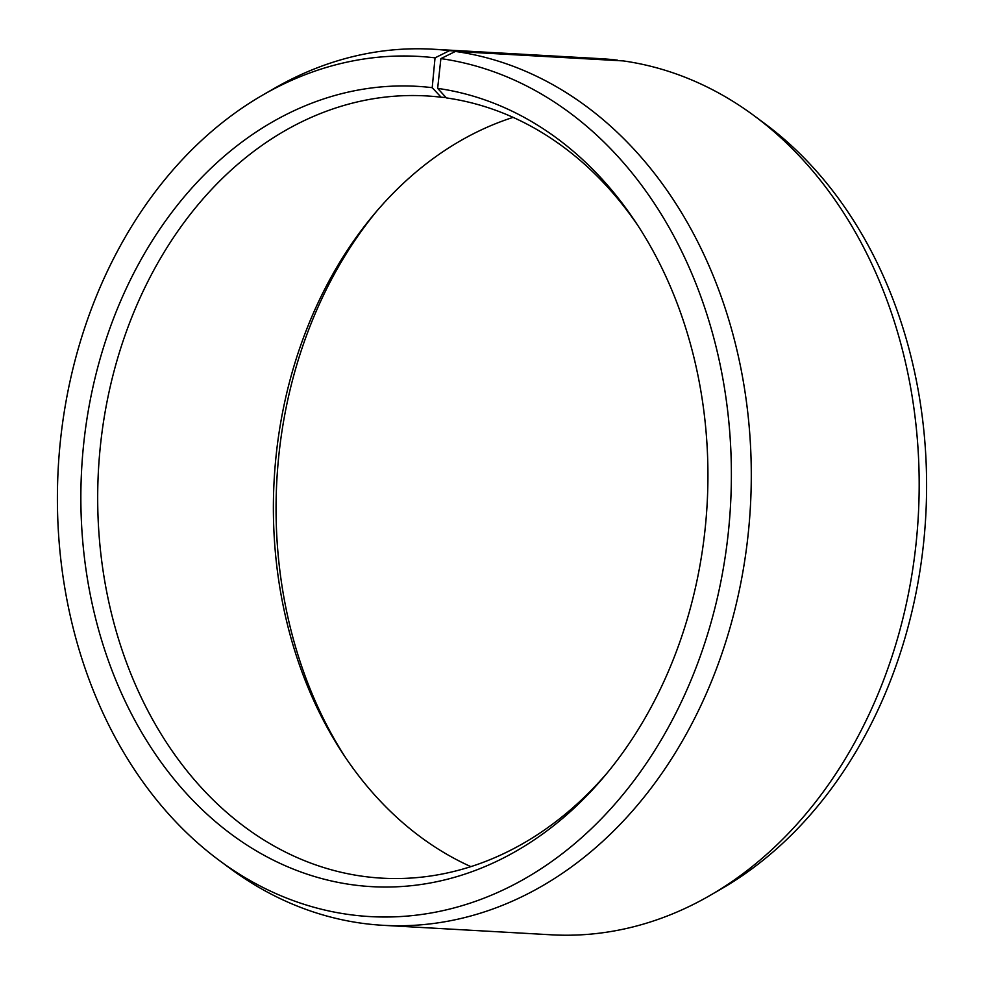<?xml version="1.0" encoding="UTF-8"?>
<svg xmlns="http://www.w3.org/2000/svg" width="984" height="984" viewBox="0 0 984 984"><rect width="100%" height="100%" fill="white"/><g stroke="black" fill="none" stroke-linecap="round" stroke-linejoin="round"><path stroke-width="1.48" d="M607.485 772.588A391.755 306.159 93.2 0 1 382.087 878.171A391.755 306.159 93.2 0 1 361.878 876.166A391.755 306.159 93.2 0 1 99.372 456.847A391.755 306.159 93.2 0 1 426.22 95.915A391.755 306.159 93.2 0 1 441.127 97.219L432.21 87.674L435.039 57.847L449.467 50.664L618.063 60.614M446.047 97.502L441.127 97.219M470.869 866.633A391.755 306.159 93.2 0 1 343.539 754.605A391.755 306.159 93.2 0 1 374.006 214.364A391.755 306.159 93.2 0 1 513.131 117.367M345.692 757.815A400.796 313.232 93.2 0 1 376.515 211.412M638.309 226.185A391.755 306.159 93.2 0 0 446.428 97.92L437.646 88.375L440.881 58.609L455.407 51.439L623.29 60.91A438.766 342.899 93.2 0 1 754.027 115.657L764.457 123.369A430.771 336.663 93.2 0 1 925.735 516.465A430.771 336.663 93.2 0 1 721.272 888.933L710.042 895.428A438.766 342.899 93.2 0 1 551.237 934.8L383.342 925.329A438.766 342.899 93.2 0 1 360.71 923.09A438.766 342.899 93.2 0 1 229.973 868.343L219.543 860.631A430.771 336.663 93.2 0 1 58.265 467.535A430.771 336.663 93.2 0 1 262.728 95.067A430.771 336.663 93.2 0 1 435.039 57.847M754.027 115.657A438.766 342.899 93.2 0 1 918.293 516.047A438.766 342.899 93.2 0 1 710.042 895.428M455.407 51.439A438.766 342.899 93.2 0 1 749.402 521.089A438.766 342.899 93.2 0 1 383.342 925.329M440.881 58.609A430.771 336.663 93.2 0 1 728.172 533.918A430.771 336.663 93.2 0 1 347.906 914.382A430.771 336.663 93.2 0 1 219.543 860.631M437.646 88.375A400.796 313.232 93.2 0 1 636.156 222.901A400.796 313.232 93.2 0 1 604.988 775.601A400.796 313.232 93.2 0 1 351.14 884.604A400.796 313.232 93.2 0 1 83.48 445.85A400.796 313.232 93.2 0 1 432.21 87.674M262.728 95.067L273.958 88.572A438.766 342.899 93.2 0 1 432.763 49.2A438.766 342.899 93.2 0 1 449.467 50.664M432.763 49.2L600.658 58.671A438.766 342.899 93.2 0 1 617.349 60.135"/></g></svg>
